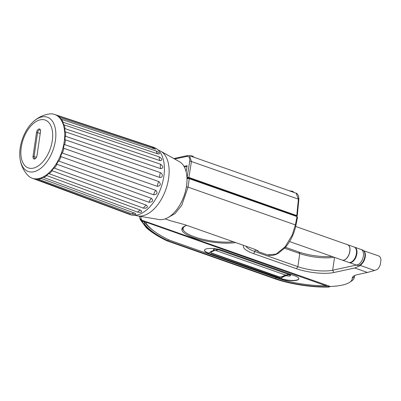 <?xml version="1.0" encoding="UTF-8"?>
<svg xmlns="http://www.w3.org/2000/svg" width="401" height="401" viewBox="0 0 401 401"><rect width="100%" height="100%" fill="white"/><g stroke="black" fill="none" stroke-linecap="round" stroke-linejoin="round"><path stroke-width="0.6" d="M184.345 166.986L187.016 166.41M140.781 216.44A123.162 33.328 -171.7 0 0 141.713 220.139L330.334 286.499A48.19 13.038 -171.7 0 0 349.762 282.239A48.19 13.038 -171.7 0 0 352.248 278.319A26.912 7.283 8.3 0 1 353.637 276.129A26.912 7.283 8.3 0 1 357.943 274.51L367.426 272.459L354.755 268.003L333.868 272.515A26.912 7.283 8.3 0 1 296.449 268.705L253.562 253.617A26.912 7.283 8.3 0 1 243.683 245.397M235.688 242.58A31.544 8.536 8.3 0 1 200.901 239.878A31.544 8.536 8.3 0 1 181.859 229.031A31.544 8.536 8.3 0 1 186.791 225.377M285.417 247.272L298.88 252.008A26.912 7.283 -171.7 0 0 331.898 256.45M284.575 248.204L299.773 253.552A25.032 6.772 -171.7 0 0 334.048 257.206M354.755 268.003L360.514 265.522L361.822 263.913A7.885 4.451 -70.6 0 0 365.251 256.82A7.885 4.451 -70.6 0 0 363.737 250.795L378.038 255.698M360.514 265.522L374.594 270.474L377.416 269.397A7.885 4.451 -70.6 0 0 380.283 264.645L380.95 260.064A7.885 4.451 -70.6 0 0 379.331 256.279L378.198 255.753M141.713 220.139L139.919 218.445L139.262 216.184M356.424 265.076L332.665 270.214A25.032 6.772 8.3 0 1 297.858 266.665L254.976 251.577A25.032 6.772 8.3 0 1 245.883 246.169M361.822 263.913L361.111 264.064M349.762 282.239L351.782 280.855A50.065 13.549 -171.7 0 0 354.334 277.377A50.065 13.549 -171.7 0 0 354.369 276.775A25.032 6.772 8.3 0 1 354.389 276.479A25.032 6.772 8.3 0 1 354.855 275.462M374.594 270.474L367.426 272.459M363.356 256.064A8.135 4.591 -70.6 0 0 361.08 249.467A8.135 4.591 -70.6 0 1 363.356 256.064A8.135 4.591 109.4 0 1 355.682 264.815A8.135 4.591 -70.6 0 0 363.356 256.064M348.96 262.439A8.135 4.591 -70.6 0 0 349.191 262.535L357.141 265.332A8.135 4.591 -70.6 0 0 360.835 264.299A8.135 4.591 -70.6 0 0 364.82 256.58A8.135 4.591 -70.6 0 0 364.775 253.101A8.135 4.591 -70.6 0 0 362.544 249.983L354.589 247.181A8.135 4.591 -70.6 0 0 354.354 247.111M360.875 264.264A8.01 4.521 -70.6 0 0 360.915 264.229A8.01 4.521 -70.6 0 0 364.84 256.63A8.01 4.521 -70.6 0 0 364.795 253.201A8.01 4.521 -70.6 0 0 364.785 253.151M349.191 262.535A8.135 4.591 -70.6 0 0 356.87 253.783A8.135 4.591 -70.6 0 0 354.589 247.181M356.379 250.264A7.835 4.421 109.4 0 1 356.409 250.389A7.835 4.421 109.4 0 1 356.449 253.738A7.835 4.421 109.4 0 1 352.614 261.171A7.835 4.421 -70.6 0 0 356.449 253.738A7.835 4.421 -70.6 0 0 356.404 250.384M289.582 241.562L342.133 260.048A8.135 4.591 109.4 0 0 349.812 251.302A8.135 4.591 -70.6 0 0 347.532 244.7L295.687 226.46M356.409 250.389L356.354 250.139A8.135 4.591 109.4 0 0 354.123 247.021L347.632 244.735A8.135 4.591 -70.6 0 1 349.908 251.332A8.135 4.591 109.4 0 1 342.233 260.084A8.135 4.591 109.4 0 1 342.183 260.069M356.354 250.139A8.135 4.591 109.4 0 1 356.399 253.617A8.135 4.591 109.4 0 1 352.414 261.337A8.135 4.591 109.4 0 1 348.72 262.369L342.233 260.084M186.906 176.791A30.556 17.248 109.4 0 1 186.911 176.871A30.556 17.248 109.4 0 1 186.54 186.069A30.556 17.248 109.4 0 1 174.425 212.365A30.556 17.248 109.4 0 1 174.365 212.425M160.681 151.202L179.447 161.693A30.802 17.388 109.4 0 1 186.896 176.706A30.802 17.388 109.4 0 1 186.525 185.974A30.802 17.388 109.4 0 1 174.31 212.485A30.802 17.388 109.4 0 1 159.102 219.527L137.899 215.959A34.486 19.469 -70.6 0 0 168.605 178.39A34.486 19.469 109.4 0 0 160.681 151.202L157.834 149.738M32.666 178.375L129.989 214.6A35.674 20.135 -70.6 0 0 163.849 176.305A35.674 20.135 109.4 0 0 153.663 147.307L55.223 114.661A33.794 19.078 109.4 0 1 57.193 115.588L152.365 147.187L155.638 149.217L59.493 117.403A33.794 19.078 109.4 0 1 61.032 119.222L156.395 151.042C159.814 152.871 160.37 153.844 158.074 153.954L62.706 122.125A33.794 19.078 109.4 0 1 63.709 124.716L159.202 156.856C162.38 159.012 162.691 160.28 160.134 160.666L64.641 128.515A33.794 19.078 109.4 0 1 65.047 131.698L160.585 164.225C163.498 166.626 163.538 168.109 160.711 168.671L65.168 136.129A33.794 19.078 109.4 0 1 64.942 139.688L160.46 172.656C161.814 173.347 162.425 174.385 162.29 175.768C162.024 177.122 161.182 177.678 159.763 177.437L64.25 144.455A33.794 19.078 -70.6 0 1 63.413 148.144L158.826 181.563C161.197 184.154 160.711 185.753 157.357 186.355L61.949 152.916A33.794 19.078 -70.6 0 1 60.556 156.49L155.804 190.355C157.934 192.876 157.222 194.365 153.663 194.826L58.426 160.946A33.794 19.078 -70.6 0 1 56.571 164.159L151.588 198.415C153.528 200.766 152.641 202.049 148.926 202.269L53.914 167.994A33.794 19.078 -70.6 0 1 51.729 170.625L146.475 205.207C148.275 207.287 147.272 208.279 143.468 208.174L48.732 173.578A33.794 19.078 -70.6 0 1 46.356 175.448L140.811 210.264C142.54 212.004 141.493 212.63 137.663 212.144L43.218 177.322A33.794 19.078 -70.6 0 1 40.822 178.3L135.418 213.432M130.44 214.44L35.504 178.991A33.794 19.078 -70.6 0 0 37.759 178.961L131.909 213.903A6.135 3.439 110.4 0 1 134.736 213.131M134.982 213.242C136.711 214.585 135.688 214.806 131.909 213.903M129.383 213.933C131.182 214.856 130.255 214.66 126.596 213.337L32.727 178.395M64.922 127.829A33.609 18.972 109.4 0 1 64.937 127.909A33.609 18.972 109.4 0 1 65.082 128.661A33.794 19.078 109.4 0 0 64.902 127.754A33.794 19.078 109.4 0 0 64.15 124.866M65.503 131.854A33.609 18.972 109.4 0 1 65.634 136.29M65.418 139.854A33.609 18.972 109.4 0 1 64.731 144.621M63.899 148.315A33.609 18.972 109.4 0 1 62.436 153.087M61.042 156.661A33.609 18.972 109.4 0 1 58.907 161.122M57.047 164.33A33.609 18.972 109.4 0 1 54.386 168.164M52.185 170.791A33.609 18.972 109.4 0 1 49.168 173.738A33.794 19.078 109.4 0 0 52.165 170.781M57.599 115.724A33.794 19.078 109.4 0 1 59.919 117.543M61.463 119.368A33.794 19.078 109.4 0 1 63.137 122.27M65.483 131.844A33.794 19.078 109.4 0 1 65.604 136.28M65.383 139.839A33.794 19.078 109.4 0 1 64.686 144.606M63.854 148.3A33.794 19.078 109.4 0 1 62.391 153.072M60.997 156.646A33.794 19.078 109.4 0 1 58.862 161.107M57.007 164.315A33.794 19.078 109.4 0 1 54.356 168.154M46.787 175.608A33.794 19.078 109.4 0 1 43.649 177.478M41.248 178.46A33.794 19.078 109.4 0 1 39.719 178.876A33.794 19.078 109.4 0 1 38.18 179.117M35.91 179.142A33.794 19.078 109.4 0 1 33.198 178.56L32.306 178.244A33.794 19.078 -70.6 0 0 38.822 178.56A33.794 19.078 109.4 0 0 63.127 147.312A33.794 19.078 109.4 0 0 54.736 114.491A33.794 19.078 109.4 0 0 49.468 113.964L47.112 114.36C41.724 115.613 37.002 118.175 32.947 122.049C23.95 130.345 18.23 146.611 20.05 158.706A28.777 16.246 -70.6 0 0 33.804 171.768A28.777 16.246 -70.6 0 0 55.413 140.55A28.777 16.246 -70.6 0 0 41.804 116.942A28.777 16.246 -70.6 0 0 32.947 122.049M20.05 158.706C20.897 165.132 23.504 170.681 27.869 175.362A33.794 19.078 -70.6 0 0 32.306 178.244M36.511 132.495A3.253 1.835 109.4 0 1 38.466 129.162A3.253 1.835 109.4 0 1 40.476 130.245A3.253 1.835 109.4 0 1 40.496 131.638L37.017 155.483A3.253 1.835 109.4 0 1 35.423 158.57A3.253 1.835 109.4 0 1 33.032 156.345L36.511 132.495L37.554 132.606A2.501 1.414 109.4 0 1 39.92 129.909A2.501 1.414 109.4 0 1 40.526 130.596M35.679 158.33A2.501 1.414 109.4 0 1 34.777 158.48A2.501 1.414 109.4 0 1 34.075 156.45L37.554 132.606L40.215 133.538M145.117 222.36L142.069 221.287A123.042 33.293 -171.7 0 0 167.473 240.881L275.126 278.755A47.94 12.972 -171.7 0 0 328.715 286.951L327.797 286.63A7.759 2.1 8.3 0 1 326.183 286.725A47.062 12.737 8.3 0 1 275.662 278.64L168.089 240.79A122.16 33.057 8.3 0 1 144.33 223.718A7.759 2.1 8.3 0 1 144.17 223.172A7.759 2.1 8.3 0 1 145.117 222.36L145.222 221.643L140.681 220.044A0.752 0.586 -102.2 0 1 140.26 219.613L146.074 227.422C150.896 231.989 157.854 236.45 166.941 240.806L167.473 240.881M328.715 286.951L330.309 286.489M329.747 286.409L327.903 285.913L327.797 286.63M140.139 218.7L140.255 219.613L142.069 221.287M140.26 219.613A0.752 0.586 -102.2 0 1 140.195 219.136L140.165 219.367M327.903 285.913A7.759 2.1 -171.7 0 0 328.449 285.833M168.089 240.79L168.265 239.592M145.633 221.517A7.759 2.1 -171.7 0 0 145.222 221.643M147.187 222.585L146.415 222.54A6.261 1.694 -171.7 0 0 146.029 223.016A6.261 1.694 -171.7 0 0 146.165 223.462A120.41 32.581 -171.7 0 0 169.392 240.139L276.805 277.928A45.308 12.261 -171.7 0 0 325.918 285.707L147.187 222.585L147.257 222.089M208.68 253.352L280.8 278.725A11.263 3.048 -171.7 0 0 292.369 280.665A11.263 3.048 -171.7 0 0 298.84 278.865A11.263 3.048 -171.7 0 0 294.585 275.748L222.465 250.374A11.263 3.048 -171.7 0 0 210.896 248.44A11.263 3.048 -171.7 0 0 204.425 250.239A11.263 3.048 -171.7 0 0 208.68 253.352L280.835 278.489A11.263 3.048 -171.7 0 0 292.204 280.424A11.263 3.048 -171.7 0 0 298.85 278.745M291.231 274.57A22.782 12.857 -70.6 0 0 288.82 274.76L285.758 275.422A22.782 12.857 109.4 0 0 281.808 277.086L279.652 277.332L211.237 253.262L210.695 252.645L211.051 252.189A22.782 12.857 109.4 0 1 215.001 250.53L218.064 249.863L217.382 249.628A2.501 0.677 -171.7 0 0 213.903 249.272A2.501 0.677 -171.7 0 0 214.319 250.289L215.001 250.53M210.746 252.495L211.277 252.961L279.697 277.031L281.853 276.785A23.083 13.027 109.4 0 1 285.803 275.136L288.865 274.474L218.625 249.763M220.089 249.658A22.782 12.857 -70.6 0 0 218.064 249.863M204.455 250.119A11.263 3.048 -171.7 0 0 208.715 253.116A22.782 12.857 109.4 0 1 214.319 250.289M290.389 274.269A23.083 13.027 -70.6 0 0 288.865 274.474M146.029 223.016L146.134 222.304A6.261 1.694 8.3 0 1 146.515 221.828L146.415 222.54M154.756 231.653A121.658 32.922 8.3 0 1 145.057 222.655A7.509 2.03 8.3 0 1 144.931 222.43M327.046 285.342A7.509 2.03 8.3 0 1 326.213 285.377M187.001 178.5L189.237 178.681L297.006 216.595L297.256 217.207M167.618 217.793L175.057 213.593L181.738 205.332L188.069 187.152L295.367 224.901L292.219 235.046L285.211 246.675L276.129 254.079L267.467 254.886C270.886 256.003 274.495 255.472 278.304 253.292L284.895 247.858C290.274 241.863 293.948 234.354 295.928 225.337A1.504 0.396 -168.8 0 0 295.367 224.901L297.006 216.595M254.58 249.302L258.805 251.838L257.893 250.775L253.196 248.74L184.781 224.67L170.194 220.665L165.157 218.891M186.971 177.844L188.49 177.738L295.763 215.653M186.109 171.723L187.142 165.693L184.004 166.37M297.256 215.753L188.876 177.453L186.941 177.317M296.986 215.918L295.813 216.174M296.098 193.177C296.735 193.016 297.592 194.044 298.66 196.264L298.88 199.467A1.253 0.341 -174.3 0 0 298.404 199.142L296.118 193.187L189.452 155.658L187.578 155.563L173.803 158.535M188.876 177.453L191.427 161.508L189.467 155.663M233.362 241.763A30.416 8.231 8.3 0 1 183.959 230.946A30.416 8.231 8.3 0 1 185.863 225.678M183.959 230.946L183.342 230.184A31.168 8.436 8.3 0 1 182.425 227.783M298.88 252.008L299.773 253.552L297.858 266.665L296.449 268.705M253.562 253.617L254.976 251.577L255.242 249.748M333.868 272.515L332.665 270.214L334.539 257.377M352.248 278.319L354.369 276.775L354.454 276.184M159.763 177.437A6.135 3.388 109 0 1 160.46 172.656M137.663 212.144A6.135 3.419 110.2 0 1 140.811 210.264M143.468 208.174A6.135 3.403 110.1 0 1 146.475 205.207M148.926 202.269A6.135 3.393 109.8 0 1 151.588 198.415M153.663 194.826A6.135 3.388 109.6 0 1 155.804 190.355M157.357 186.355A6.135 3.388 109.3 0 1 158.826 181.563M160.711 168.671A6.135 3.398 108.8 0 1 160.585 164.225M160.134 160.666A6.135 3.414 108.6 0 1 159.202 156.856M158.074 153.954A6.135 3.429 108.5 0 1 156.395 151.042M153.237 148.525A6.135 3.449 108.4 0 1 152.365 147.187M33.238 168.164A25.373 14.326 -70.6 0 0 52.29 140.636A25.373 14.326 -70.6 0 0 40.29 119.819A25.373 14.326 -70.6 0 0 21.238 147.347A25.373 14.326 -70.6 0 0 33.238 168.164M33.032 156.345L36.426 157.277M275.126 278.755A2.005 1.133 109.4 0 1 274.74 278.735C289.983 284.184 312.62 287.627 329.261 287.036M329.346 286.419A48.556 13.138 -171.7 0 0 330.048 286.394M326.183 286.725L326.379 285.377M275.662 278.64L275.818 277.582M144.33 223.718L144.48 222.69M141.242 219.923L140.681 220.044M280.8 278.725L280.835 278.489A22.782 12.857 109.4 0 1 286.439 275.662A2.501 0.677 -171.7 0 0 289.923 276.013A2.501 0.677 -171.7 0 0 289.502 275.001L288.82 274.76M285.758 275.422L286.439 275.662M211.237 253.262L211.277 252.961M219.096 249.417A22.782 12.857 -70.6 0 0 217.382 249.628M291.913 274.805A22.782 12.857 -70.6 0 0 289.502 275.001M281.808 277.086L281.853 276.785M279.652 277.332L279.697 277.031M215.532 250.414L285.803 275.136M326.063 284.996L325.988 285.492M187.016 179.427L187.152 178.47M186.41 186.911A1.504 0.336 7.8 0 1 188.069 187.152L189.237 178.681M187.683 178.42L187.793 177.668M187.137 177.272L189.688 161.317C190.034 157.874 189.092 156.235 186.871 156.4L174.696 159.032M189.688 161.317A1.253 0.391 9.1 0 1 191.427 161.508L298.404 199.142L296.78 215.412M186.871 156.4A1.253 0.977 -102.2 0 1 187.578 155.563M295.582 216.094L295.677 215.447M188.38 178.475L188.49 177.738M354.334 277.377L354.534 275.973M137.899 215.959L134.761 215.312M55.228 114.661L54.736 114.491M167.027 240.841L274.74 278.735M329.552 286.454L330.148 286.434M326.259 285.066L326.178 285.627M297.572 217.016L295.928 225.337M258.805 251.838L267.467 254.886M298.88 199.467L297.251 215.738M295.868 215.588L295.783 216.164M289.367 190.811L292.459 191.227L294.429 192.605M189.372 155.628L192.47 156.044L194.435 157.428"/></g></svg>
